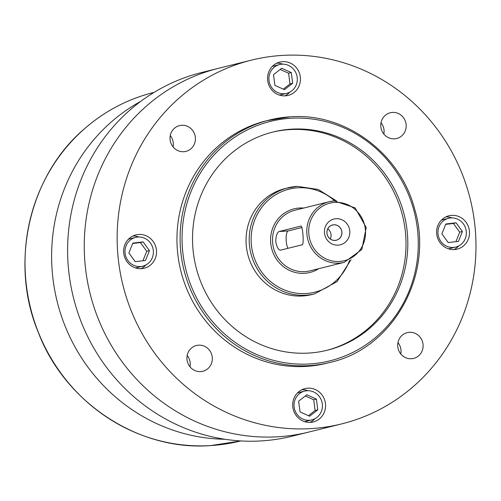 <?xml version="1.0" encoding="UTF-8"?>
<svg xmlns="http://www.w3.org/2000/svg" width="501" height="501" viewBox="0 0 501 501"><rect width="100%" height="100%" fill="white"/><g stroke="black" fill="none" stroke-linecap="round" stroke-linejoin="round"><path stroke-width="0.75" d="M341.757 423.871L308.86 432.044A187.393 178.913 -104 0 1 278.017 436.772A187.393 178.913 -104 0 1 86.754 277.322A187.393 178.913 -104 0 1 218.467 68.324L201.828 72.463A187.393 178.913 76 0 0 70.115 281.456A187.393 178.913 76 0 0 261.378 440.911A187.393 178.913 76 0 0 292.221 436.177L308.86 432.044A187.393 178.913 -104 0 1 278.017 436.772A187.393 178.913 -104 0 1 86.754 277.322A187.393 178.913 -104 0 1 218.467 68.324L251.364 60.151A187.393 178.913 -104 0 1 282.207 55.423A187.393 178.913 -104 0 1 473.47 214.873A187.393 178.913 -104 0 1 341.757 423.871A187.393 178.913 -104 0 1 310.921 428.599A187.393 178.913 -104 0 1 119.651 269.143A187.393 178.913 -104 0 1 251.364 60.151M224.88 439.258A179.583 171.461 -104 0 1 57.158 301.508A179.583 171.461 -104 0 1 140.881 101.265A179.583 171.461 -104 0 0 57.158 301.508A179.583 171.461 -104 0 0 224.88 439.258M333.823 224.83A7.809 7.452 -104 0 1 341.788 231.468A7.809 7.452 -104 0 1 336.303 240.179A7.809 7.452 -104 0 1 335.019 240.374A7.809 7.452 -104 0 1 327.047 233.735A7.809 7.452 -104 0 1 332.532 225.024A7.809 7.452 -104 0 1 333.823 224.83M330.259 238.977A7.809 7.452 76 0 0 327.76 228.913M338.137 245.146A13.276 12.675 76 0 0 349.792 231.155A13.276 12.675 76 0 0 336.102 218.712A13.276 12.675 76 0 0 324.454 232.702A13.276 12.675 76 0 0 338.137 245.146M335.019 240.43A7.866 7.509 76 0 0 341.926 232.145A7.866 7.509 76 0 0 333.816 224.774A7.866 7.509 76 0 0 326.915 233.059A7.866 7.509 76 0 0 335.019 240.43M280.56 250.162C278.412 250.049 276.809 247.187 275.769 241.588C275.938 235.852 277.059 232.489 279.126 231.506L300.757 226.126C302.704 224.767 304.232 244.582 302.197 244.789L280.41 250.187M301.997 227.517L288.188 230.948A9.369 2.743 -93.5 0 0 286.203 240.95A9.369 2.743 -93.5 0 0 287.95 248.327M183.735 151.709A13.276 12.675 76 0 0 185.921 151.377A13.276 12.675 76 0 0 195.246 136.573A13.276 12.675 76 0 0 181.7 125.275A13.276 12.675 76 0 0 179.515 125.613A13.276 12.675 76 0 0 170.19 140.418A13.276 12.675 76 0 0 183.735 151.709M173.089 146.912A13.276 12.675 76 0 0 170.265 135.564M394.5 138.846A13.276 12.675 76 0 0 396.686 138.508A13.276 12.675 76 0 0 406.017 123.709A13.276 12.675 76 0 0 392.471 112.412A13.276 12.675 76 0 0 390.285 112.75A13.276 12.675 76 0 0 380.954 127.548A13.276 12.675 76 0 0 394.5 138.846M383.854 134.049A13.276 12.675 76 0 0 381.036 122.701M411.421 358.741A13.276 12.675 76 0 0 413.607 358.409A13.276 12.675 76 0 0 422.938 343.605A13.276 12.675 76 0 0 409.386 332.307A13.276 12.675 76 0 0 407.207 332.645A13.276 12.675 76 0 0 397.875 347.45A13.276 12.675 76 0 0 411.421 358.741M400.775 353.944A13.276 12.675 76 0 0 397.957 342.596M200.657 371.604A13.276 12.675 76 0 0 202.842 371.272A13.276 12.675 76 0 0 212.167 356.468A13.276 12.675 76 0 0 198.621 345.176A13.276 12.675 76 0 0 196.436 345.508A13.276 12.675 76 0 0 187.105 360.313A13.276 12.675 76 0 0 200.657 371.604M190.004 366.807A13.276 12.675 76 0 0 187.186 355.459M307.088 390.73A14.836 14.166 76 0 0 304.646 391.099A14.836 14.166 76 0 0 294.219 407.645A14.836 14.166 76 0 0 309.361 420.27A14.836 14.166 76 0 0 311.804 419.894A14.836 14.166 76 0 0 322.231 403.349A14.836 14.166 76 0 0 307.088 390.73M304.646 391.099L299.235 392.446A14.836 14.166 76 0 0 297.325 393.072M451.013 217.91A14.836 14.166 76 0 0 448.57 218.286A14.836 14.166 76 0 0 438.143 234.831A14.836 14.166 76 0 0 453.286 247.456A14.836 14.166 76 0 0 455.722 247.081A14.836 14.166 76 0 0 466.155 230.535A14.836 14.166 76 0 0 451.013 217.91M448.57 218.286L443.16 219.632A14.836 14.166 76 0 0 441.249 220.258M281.963 64.197A14.836 14.166 76 0 0 279.52 64.573A14.836 14.166 76 0 0 269.093 81.118A14.836 14.166 76 0 0 284.236 93.737A14.836 14.166 76 0 0 286.678 93.368A14.836 14.166 76 0 0 297.106 76.822A14.836 14.166 76 0 0 281.963 64.197M279.52 64.573L274.11 65.913A14.836 14.166 76 0 0 272.2 66.545M138.038 237.011A14.836 14.166 76 0 0 135.596 237.386A14.836 14.166 76 0 0 125.169 253.932A14.836 14.166 76 0 0 140.311 266.557A14.836 14.166 76 0 0 142.754 266.181A14.836 14.166 76 0 0 153.181 249.636A14.836 14.166 76 0 0 138.038 237.011M135.596 237.386L130.185 238.733A14.836 14.166 76 0 0 128.275 239.359M310.438 422.381A17.178 16.401 76 0 0 313.269 421.948A17.178 16.401 76 0 0 325.343 402.785A17.178 16.401 76 0 0 307.808 388.169A17.178 16.401 76 0 0 304.984 388.607A17.178 16.401 76 0 0 292.91 407.764A17.178 16.401 76 0 0 310.438 422.381M310.031 422.399A17.178 16.401 76 0 0 314.947 418.679M307.996 390.705A17.178 16.401 76 0 0 301.909 389.722M454.363 249.561A17.178 16.401 76 0 0 457.194 249.129A17.178 16.401 76 0 0 469.268 229.972A17.178 16.401 76 0 0 451.733 215.355A17.178 16.401 76 0 0 448.909 215.787A17.178 16.401 76 0 0 436.834 234.944A17.178 16.401 76 0 0 454.363 249.561M453.956 249.579A17.178 16.401 76 0 0 458.872 245.866M451.921 217.885A17.178 16.401 76 0 0 445.834 216.902M285.313 95.848A17.178 16.401 76 0 0 288.144 95.415A17.178 16.401 76 0 0 300.218 76.258A17.178 16.401 76 0 0 282.683 61.642A17.178 16.401 76 0 0 279.859 62.074A17.178 16.401 76 0 0 267.784 81.231A17.178 16.401 76 0 0 285.313 95.848M284.906 95.866A17.178 16.401 76 0 0 289.822 92.153M282.871 64.172A17.178 16.401 76 0 0 276.784 63.189M141.388 268.661A17.178 16.401 76 0 0 144.219 268.229A17.178 16.401 76 0 0 156.293 249.072A17.178 16.401 76 0 0 138.758 234.455A17.178 16.401 76 0 0 135.934 234.888A17.178 16.401 76 0 0 123.86 254.051A17.178 16.401 76 0 0 141.388 268.661M140.981 268.686A17.178 16.401 76 0 0 145.897 264.966M138.946 236.986A17.178 16.401 76 0 0 132.859 236.002M285.182 188.52A54.653 52.185 76 0 0 246.768 249.479A54.653 52.185 76 0 0 302.554 295.985A54.653 52.185 76 0 0 311.547 294.607L314.703 293.818A54.653 52.185 -104 0 1 305.704 295.202A54.653 52.185 -104 0 1 249.918 248.69A54.653 52.185 -104 0 1 288.338 187.737A54.653 52.185 -104 0 1 297.331 186.353L285.182 188.52M308.779 353.067A112.437 107.346 76 0 0 327.285 350.23A112.437 107.346 76 0 0 406.311 224.83A112.437 107.346 76 0 0 291.551 129.158A112.437 107.346 76 0 0 273.051 132.001A112.437 107.346 76 0 0 194.019 257.395A112.437 107.346 76 0 0 308.779 353.067M326.383 350.45A112.437 107.346 76 0 0 404.432 224.799A112.437 107.346 76 0 0 289.747 129.609A112.437 107.346 76 0 0 272.149 132.226M329.846 362.467C393.398 348.552 434.499 274.116 414.646 209.049C400.23 153.231 345.176 112.412 290.167 116.827L266.432 120.772A124.924 119.276 76 0 0 178.619 260.1A124.924 119.276 76 0 0 306.136 366.4A124.924 119.276 76 0 0 326.69 363.25L329.846 362.467A124.924 119.276 -104 0 1 309.286 365.617A124.924 119.276 -104 0 1 181.775 259.318A124.924 119.276 -104 0 1 269.588 119.983A124.924 119.276 -104 0 1 290.148 116.833M304.408 421.579A14.836 14.166 76 0 0 306.393 421.241L311.804 419.894M448.332 248.765A14.836 14.166 76 0 0 450.318 248.427L455.722 247.081M279.282 95.046A14.836 14.166 76 0 0 281.268 94.708L286.678 93.368M135.358 267.866A14.836 14.166 76 0 0 137.343 267.528L142.754 266.181M149.442 250.575L143.104 241.895L132.84 243.104L128.907 252.992L135.239 261.679L145.503 260.464L149.442 250.575L146.737 251.245L140.405 242.565L143.104 241.895M284.48 89.692L292.678 83.279L291.294 72.557L281.712 68.242L273.515 74.655L274.899 85.377L284.48 89.692M441.882 233.892L448.213 242.572L458.478 241.363L462.41 231.475L456.079 222.788L445.815 224.003L441.882 233.892M306.837 394.775L298.64 401.188L300.024 411.91L309.605 416.225L317.803 409.812L316.419 399.09L306.837 394.775M142.948 260.764L146.737 251.245M140.405 242.565L132.696 243.473M283.309 89.165L289.979 83.955L292.678 83.279M289.979 83.955L288.595 73.227L280.178 69.445M288.595 73.227L291.294 72.557M455.923 241.664L459.711 232.145L453.38 223.465L445.671 224.373M453.38 223.465L456.079 222.788M459.711 232.145L462.41 231.475M308.434 415.698L315.104 410.482L313.72 399.76L305.303 395.978M313.72 399.76L316.419 399.09M315.104 410.482L317.803 409.812M240.273 441.043L210.696 445.577C138.808 451.301 64.698 402.597 38.233 332.201C9.168 262.881 29.152 175.4 84.694 128.575C104.916 110.997 127.905 98.966 153.65 92.478A179.583 171.461 76 0 0 27.423 292.766A179.583 171.461 76 0 0 210.721 445.577A179.583 171.461 76 0 0 240.273 441.043L240.737 440.93M290.718 118.274A123.365 117.785 76 0 0 182.427 248.302A123.365 117.785 76 0 0 309.618 363.951A123.365 117.785 76 0 0 417.903 233.929A123.365 117.785 76 0 0 290.718 118.274M334.724 200.92A53.093 50.695 76 0 0 297.901 187.8A53.093 50.695 76 0 0 251.295 243.755A53.093 50.695 76 0 0 306.036 293.53A53.093 50.695 76 0 0 349.523 260.457M339.064 263.138A31.231 29.822 -104 0 1 307.188 236.566A31.231 29.822 -104 0 1 329.138 201.734A31.231 29.822 -104 0 1 334.28 200.945L329.138 201.734L294.889 210.245A31.231 29.822 76 0 0 272.932 245.077A31.231 29.822 76 0 0 304.815 271.655A31.231 29.822 76 0 0 309.95 270.866L344.206 262.349A31.231 29.822 -104 0 1 339.064 263.138M334.85 202.385A29.672 28.325 76 0 0 308.804 233.66A29.672 28.325 76 0 0 339.396 261.472A29.672 28.325 76 0 0 365.436 230.203A29.672 28.325 76 0 0 334.85 202.385M318.768 268.674A32.79 31.312 -104 0 1 304.483 273.321A32.79 31.312 -104 0 1 270.672 242.578A32.79 31.312 -104 0 1 299.46 208.015A32.79 31.312 -104 0 1 303.7 208.053M288.188 230.948L279.126 231.506M153.65 92.478L154.114 92.366M344.206 262.349L361.828 249.511L366.225 227.504L355.115 207.884L334.305 200.939M314.703 293.818L337.085 281.581L351.032 259.687M336.422 200.888L318.241 189.484L297.356 186.353"/></g></svg>

